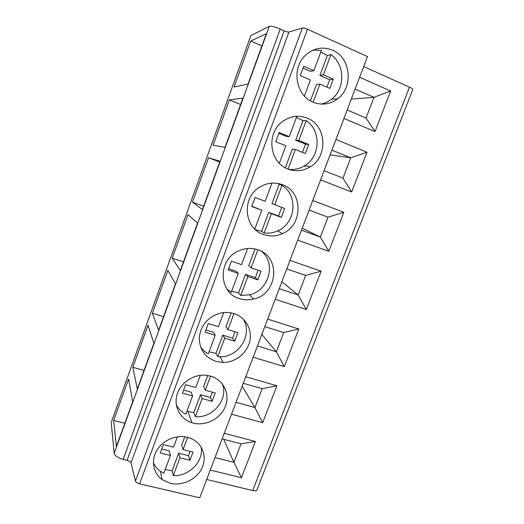 <?xml version="1.0" encoding="UTF-8"?>
<svg xmlns="http://www.w3.org/2000/svg" width="524" height="524" viewBox="0 0 524 524"><rect width="100%" height="100%" fill="white"/><g stroke="black" fill="none" stroke-linecap="round" stroke-linejoin="round"><path stroke-width="0.79" d="M114.173 453.332L269.264 26.37L250.858 35.553L111.212 422.501L114.173 453.332C114.92 455.841 117.913 457.845 123.147 459.351L127.09 460.301C129.317 460.937 130.614 461.801 130.987 462.908L135.447 481.006C135.854 482.231 137.236 483.174 139.587 483.835L199.723 497.8L367.488 56.566L307.47 29.259C305.053 28.231 303.344 27.818 302.348 28.034L135.447 481.006M206.692 479.473L252.719 490.562C255.037 491.06 256.426 490.87 256.904 489.979L412.774 89.545C412.853 89.001 411.753 88.202 409.486 87.148L363.689 66.561M359.621 77.264L390.642 91.025L375.001 131.557L343.954 118.463M335.963 139.482L367.023 152.235L351.683 191.994L320.596 179.896M312.756 200.509L343.849 212.279L328.797 251.291L297.684 240.149M289.995 260.376L321.114 271.196L306.344 309.481L275.211 299.263M267.666 319.109L298.804 329.02L284.303 366.597L253.157 357.27M245.749 376.743L276.901 385.775L262.668 422.665L231.51 414.196M224.246 433.309L255.398 441.496L241.42 477.718L210.268 470.074M313.136 102.226C321.834 105.56 329.989 104.427 337.613 98.826C353.733 87.292 350.982 57.653 332.616 50.193C322.561 46.197 313.398 47.992 305.132 55.577C291.108 68.723 296.04 95.853 313.136 102.226L319.895 84.089L329.845 88.392L333.316 79.163L323.367 74.814L319.889 75.463L327.343 55.524L320.773 52.086M288.108 169.069C295.785 171.833 303.18 171.073 310.28 166.802C328.345 156.499 326.668 125.321 307.182 118.129C297.992 114.697 289.412 116.138 281.44 122.439C265.806 134.792 270.135 163.03 288.108 169.069M263.598 234.529C269.939 236.671 276.227 236.363 282.456 233.619C303.154 225.32 303.363 191.673 282.279 184.644C274.248 181.828 266.519 182.784 259.079 187.52C241.158 198.603 244.374 228.765 263.598 234.529M239.592 298.647C244.171 300.095 248.834 300.232 253.59 299.066C277.694 294.252 281.316 256.806 257.887 249.784C251.435 247.649 244.996 248.029 238.558 250.917C217.421 259.721 218.482 293.054 239.592 298.647M216.071 361.462L223.231 362.477C235.466 362.49 247.132 353.176 249.745 341.36C252.457 329.563 245.586 317.216 233.999 313.588C229.643 312.238 225.163 312.068 220.545 313.077C208.329 316.692 201.255 324.625 199.31 336.866C199.127 349.102 204.714 357.303 216.071 361.462M193.022 423.019C205.801 426.464 220.866 418.571 225.471 406.159C230.265 393.806 223.44 379.704 210.589 376.101L205.126 375.177C192.747 374.359 180.046 383.299 176.902 395.122C173.641 406.932 180.479 419.213 191.981 422.717L193.022 423.019M170.438 483.344C182.679 486.285 197.057 479.113 202.126 467.67C207.34 456.273 202.166 442.839 190.54 438.3L187.651 437.363C176.496 434.442 162.971 440.036 156.899 450.201C150.748 460.327 153.119 473.205 162.126 479.604L170.438 483.344M130.987 462.908L288.96 32.003L302.348 28.034M269.264 26.37C271.209 25.892 274.871 26.783 280.235 29.056L284.185 30.831C286.471 31.8 288.056 32.187 288.96 32.003M250.701 40.996L266.33 33.7L248.042 84.043L234.064 87.05L250.701 40.996L261.895 45.909M229.42 99.92L242.939 98.099L225.012 147.447L213.085 145.135L229.42 99.92L240.614 104.492M192.485 202.172L208.526 157.77L220.008 161.228L202.441 209.607L192.485 202.172L203.685 206.187M172.252 258.194L188.005 214.585L197.535 223.119L180.302 270.561L172.252 258.194L183.446 261.908M152.373 313.228L167.85 270.384L175.488 283.812L158.589 330.343L152.373 313.228L163.567 316.647M132.847 367.298L148.05 325.208L153.873 343.338L137.295 388.978L132.847 367.298L144.028 370.429M113.656 420.425L128.596 379.062L132.664 401.731L116.394 446.514L113.656 420.425L124.83 423.287M355.128 89.08L373.966 97.32L366.027 118.018L347.176 109.981M366.027 118.018L375.001 131.557M390.642 91.025L373.966 97.32L351.329 99.056M304.942 165.702L304.614 166.567M331.902 150.165L350.766 157.803L342.971 178.108L324.101 170.673M342.971 178.108L351.683 191.994M367.023 152.235L350.766 157.803L330.107 154.875M309.114 210.098L327.991 217.152L320.347 237.077L301.464 230.219M302.243 228.163L320.347 237.077L328.797 251.291M327.991 217.152L343.849 212.279M286.752 268.91L305.649 275.401L298.143 294.96L279.246 288.652M281.866 281.755L298.143 294.96L306.344 309.481M305.649 275.401L321.114 271.196M264.81 326.622L283.713 332.57L276.344 351.774L257.441 346.004M261.836 334.436L276.344 351.774L284.303 366.597M283.713 332.57L298.804 329.02M243.267 383.28L262.177 388.703L254.946 407.554L236.036 402.301M242.14 386.234L254.946 407.554L262.668 422.665M262.177 388.703L276.901 385.775M222.117 438.896L241.033 443.821L233.927 462.332L215.017 457.583M223.728 439.315L233.927 462.332L241.42 477.718M241.033 443.821L255.398 441.496M208.526 157.77L219.72 162.027M321.022 104.086C324.795 103.339 328.247 101.754 331.365 99.337C345.277 89.224 345.237 64.485 330.945 54.581L327.343 55.524M326.93 87.135L329.707 79.746L319.889 75.463M310.391 100.857L316.47 84.6L319.895 84.089M312.933 50.166L321.428 50.317L313.85 70.655L310.496 71.362L303.029 68.107M333.316 79.163L329.707 79.746M323.367 74.814L330.945 54.581M313.85 70.655L303.73 66.221L300.252 75.594L310.378 79.969L304.385 96.049M288.698 169.291C294.416 169.953 299.767 168.741 304.752 165.663C320.419 156.591 321.467 130.502 306.206 120.658L302.996 120.644L296.414 117.442M302.427 152.366L305.518 144.133L295.687 140.177L302.996 120.644M285.357 167.804L292.34 149.137L295.385 149.556L305.335 153.525L308.741 144.486L305.518 144.133M294.809 116.466L296.682 116.721L289.261 136.633L286.287 136.391L278.82 133.384M308.741 144.486L298.785 140.471L295.687 140.177M298.785 140.471L306.206 120.658M288.082 169.062L295.385 149.556M289.261 136.633L279.128 132.552L275.729 141.729L285.855 145.764L279.338 163.265M255.45 229.689L261.6 231.353L264.162 232.951C268.812 233.521 273.305 232.833 277.648 230.881C295.693 223.545 298.595 195.341 281.971 185.385L277.183 183.315M261.6 231.353L268.694 212.377L278.526 215.973L281.742 207.412M251.815 206.201L261.836 210.222L254.808 229.086M264.162 232.951L271.367 213.707L281.329 217.349L284.656 208.493L271.976 203.6L279.135 184.455M281.329 217.349L278.526 215.973M274.7 204.805L281.971 185.385M271.949 183.092L265.17 201.275L255.037 197.522L251.703 206.515L261.836 210.222M271.367 213.707L268.694 212.377M231.667 291.174L238.558 292.975L245.514 274.373L255.352 277.668L258.142 270.227M261.935 251.625C276.423 264.031 268.543 290.853 249.516 294.802L240.771 295.425L238.558 292.975M228.634 268.714L236.108 271.222L238.296 273.377L231.235 292.327L227.036 289.215M240.771 295.425L247.832 276.561L257.795 279.895L261.063 271.216L251.094 267.836L248.73 265.766L255.011 248.979M257.795 279.895L255.352 277.668M251.094 267.836L257.86 249.771M247.57 248.5L241.564 264.613L231.431 261.181L228.163 269.984L238.296 273.377M247.832 276.561L245.514 274.373M209.076 351.787L215.967 353.392L222.785 335.15L232.623 338.157L235.014 331.797M243.103 318.906C253.216 334.207 238.885 357.479 219.903 356.746L217.84 356.661L215.967 353.392M205.906 329.996L213.379 332.281L215.226 335.275L208.31 353.851C205.205 352.154 202.637 349.881 200.594 347.032M217.84 356.661L224.763 338.176L234.726 341.209L237.929 332.694L227.966 329.622L225.942 326.714L231.117 312.867M234.726 341.209L232.623 338.157M227.966 329.622L233.973 313.581M223.696 312.566L218.429 326.681L208.297 323.557L205.094 332.19L215.226 335.275M224.763 338.176L222.785 335.15M186.924 411.216L193.814 412.643L200.502 394.755L210.34 397.474L212.331 392.162M222.549 384.131C228.366 399.55 212.698 418.316 195.36 416.704L193.814 412.643M183.623 390.085L191.096 392.149L192.616 395.954L185.83 414.163C181.671 412.021 178.501 408.93 176.326 404.888M195.36 416.704L202.146 398.574L212.109 401.319L215.253 392.974L205.284 390.19L203.594 386.476L207.714 375.466M212.109 401.319L210.34 397.474M205.284 390.19L210.563 376.094M200.306 375.328L195.753 387.531L185.62 384.701L182.483 393.164L192.616 395.954M202.146 398.574L200.502 394.755M165.198 469.511L172.082 470.762L178.645 453.214L188.476 455.664L190.094 451.347M201.183 447.096C203.816 461.402 188.974 476.591 173.313 475.576L172.082 470.762M161.772 449.009L169.239 450.869L170.444 455.448L163.789 473.303L160.259 471.22L162.126 479.604M173.313 475.576L179.974 457.799L189.937 460.269L193.015 452.081L183.053 449.579L181.677 445.099L184.776 436.8M189.937 460.269L188.476 455.664M183.053 449.579L187.625 437.357M177.381 436.826L173.523 447.188L163.39 444.64L160.311 452.939L170.444 455.448M153.362 462.672C154.868 466.118 157.167 468.967 160.259 471.22M179.974 457.799L178.645 453.214M252.719 490.562L409.486 87.148M139.587 483.835L307.47 29.259M127.09 460.301L284.185 30.831M123.147 459.351L280.235 29.056M331.365 99.337L337.613 98.826M304.752 165.663L310.28 166.802M277.648 230.881L282.456 233.619M249.516 294.802L253.59 299.066M219.903 356.746L223.231 362.477M187.939 411.563L191.981 422.717"/></g></svg>
